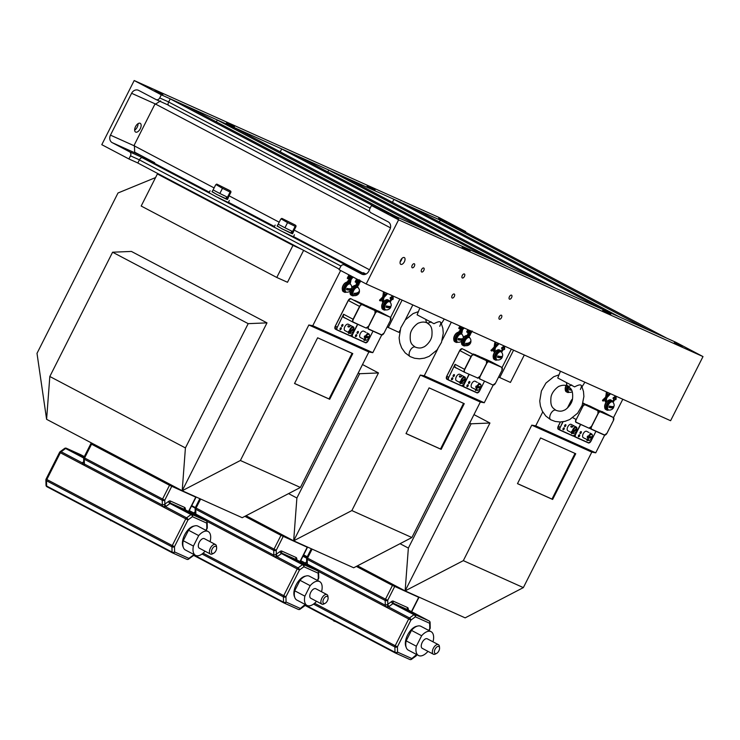 <?xml version="1.0" encoding="UTF-8"?>
<svg xmlns="http://www.w3.org/2000/svg" width="740" height="740" viewBox="0 0 740 740"><rect width="100%" height="100%" fill="white"/><g stroke="black" fill="none" stroke-linecap="round" stroke-linejoin="round"><path stroke-width="1.11" d="M439.329 221.963L440.235 220.178L649.026 330.225M440.235 220.178L457.385 227.883L666.204 337.884L649.054 330.179M619.87 317.127L411.079 207.08L393.93 199.375L602.721 309.422M619.898 317.081L602.749 309.385M392.44 202.316L393.93 199.375M216.367 121.86L217.292 120.028L426.083 230.075M217.292 120.028L234.441 127.724L443.26 237.734L426.111 230.029M507.649 266.714L298.849 156.667L281.7 148.962L490.5 259.009M507.668 266.668L490.518 258.963M280.238 151.857L281.7 148.962M327.839 171.93L328.764 170.098L537.554 280.146M328.764 170.098L345.913 177.804L554.732 287.814L537.582 280.108M396.178 216.635L187.377 106.588L170.228 98.883L379.028 208.93M396.196 216.589L379.046 208.883M339.336 269.175L137.825 163.022L139.407 159.896A3.145 1.647 -62.2 0 1 142.33 157.768L153.263 162.68A5.837 3.052 117.8 0 0 154.669 162.717L134.671 152.181L134.375 144.799L154.632 104.71L160.589 100.871M168.683 105.469L369.695 211.363L168.729 105.487A3.145 1.647 -62.2 0 1 168.683 105.469A3.145 1.647 -62.2 0 1 168.646 102.009L170.228 98.883M366.004 274.05L363.488 272.727A5.837 3.052 117.8 0 1 362.073 272.681L351.149 267.769L283.216 231.99M350.51 267.714A3.145 1.647 -62.2 0 1 351.149 267.769M371.48 205.544L398.601 219.826L703 356.578L670.597 420.718L366.198 283.966L339.077 269.684L340.659 266.557A3.145 2.683 114.2 0 1 344.322 264.939A3.145 2.683 114.2 0 1 344.452 265.003L361.74 274.105A5.837 4.976 -65.8 0 0 361.98 274.226A5.837 4.976 -65.8 0 0 368.779 271.219L389.915 229.363A5.837 4.976 -65.8 0 0 388.149 221.834L370.86 212.722A3.145 2.683 114.2 0 1 369.898 208.671L371.48 205.544L675.879 342.287L703 356.578M674.334 342.481L682.326 346.366L674.334 342.481M390.507 214.979L398.509 218.864L390.507 214.979M602.73 310.319L610.731 314.204L602.73 310.319M462.112 247.151L470.104 251.036L462.112 247.151M398.601 219.826L366.198 283.966M400.729 260.129A3.82 1.998 117.8 0 0 400.766 264.328A3.82 1.998 117.8 0 0 404.318 261.877A3.82 1.998 117.8 0 0 404.327 257.575A3.82 1.998 117.8 0 0 400.729 260.129M412.199 265.281A2.248 1.175 117.8 0 0 412.217 267.75A2.248 1.175 117.8 0 0 414.308 266.308A2.248 1.175 117.8 0 0 414.317 263.773A2.248 1.175 117.8 0 0 412.199 265.281M421.624 269.517A2.248 1.175 117.8 0 0 421.652 271.987A2.248 1.175 117.8 0 0 423.743 270.553A2.248 1.175 117.8 0 0 423.743 268.019A2.248 1.175 117.8 0 0 421.624 269.517M462.278 275.483A2.248 1.175 117.8 0 0 462.296 277.953A2.248 1.175 117.8 0 0 464.387 276.51A2.248 1.175 117.8 0 0 464.396 273.976A2.248 1.175 117.8 0 0 462.278 275.483M509.435 296.666A2.248 1.175 117.8 0 0 509.462 299.136A2.248 1.175 117.8 0 0 511.543 297.702A2.248 1.175 117.8 0 0 511.553 295.168A2.248 1.175 117.8 0 0 509.435 296.666M499.315 316.711A2.248 1.175 117.8 0 0 499.334 319.18A2.248 1.175 117.8 0 0 501.424 317.747A2.248 1.175 117.8 0 0 501.433 315.212A2.248 1.175 117.8 0 0 499.315 316.711M452.149 295.528A2.248 1.175 117.8 0 0 452.177 297.998A2.248 1.175 117.8 0 0 454.258 296.555A2.248 1.175 117.8 0 0 454.268 294.021A2.248 1.175 117.8 0 0 452.149 295.528M400.127 261.849A3.82 1.998 117.8 0 0 401.922 258.445M110.464 135.143L131.609 93.286A5.837 4.976 114.2 0 1 138.408 90.28A5.837 4.976 114.2 0 1 138.648 90.4L155.937 99.502A3.145 2.683 -65.8 0 0 156.066 99.567A3.145 2.683 -65.8 0 0 159.729 97.948L161.311 94.822L134.19 80.531L101.787 144.679L128.908 158.961L130.49 155.835A3.145 2.683 -65.8 0 0 129.528 151.783L112.24 142.672A5.837 4.976 114.2 0 1 110.464 135.143L134.662 146.011M135.67 132.099A4.939 2.581 -62.2 0 1 135.596 132.062A4.939 2.581 -62.2 0 1 135.614 126.485A4.939 2.581 -62.2 0 1 140.202 123.321A4.939 2.581 -62.2 0 1 140.221 128.825A4.939 2.581 -62.2 0 1 135.67 132.099M465.432 232.12L465.71 231.565L438.589 217.283L134.19 80.531M138.093 123.636A4.939 2.581 -62.2 0 1 134.662 130.138M137.853 162.985L128.908 158.961M465.71 231.565L161.311 94.822M162.856 94.627L154.854 90.742L162.856 94.627M446.683 222.13L438.681 218.245L446.683 222.13M234.46 126.79L226.459 122.905L234.46 126.79M375.078 189.958L367.077 186.073L375.078 189.958M557.766 378.001L574.601 386.872C580.854 383.561 582.778 384.421 580.373 389.462L580.391 389.434M571.668 384.902C568.385 387.187 566.655 386.41 566.47 382.562M567.802 386.114C565.314 384.948 562.585 384.957 559.625 386.123C558.534 385.956 551.763 391.349 550.995 397.297C550.005 407.527 553.317 408.008 555.832 410.256A5.393 2.812 117.8 0 0 555.74 410.21A5.393 2.812 117.8 0 0 550.782 413.688A5.393 2.812 117.8 0 0 550.708 419.746A5.393 2.812 117.8 0 0 550.81 419.793L555.204 421.449L560.115 421.994L565.055 421.328L569.754 419.543L577.626 413.188L582.13 405.474L583.897 396.501L583.481 391.479L581.631 385.799M419.821 308.062L417.11 314.833L433.973 323.695C440.226 320.383 442.15 321.252 439.745 326.294M431.041 321.724C427.757 324.018 426.027 323.241 425.842 319.393M427.184 322.945C424.686 321.78 421.957 321.78 418.997 322.945C417.906 322.779 411.135 328.181 410.367 334.119C409.377 344.35 412.689 344.831 415.205 347.088A5.393 2.812 117.8 0 0 415.112 347.032A5.393 2.812 117.8 0 0 410.154 350.519A5.393 2.812 117.8 0 0 410.089 356.569A5.393 2.812 117.8 0 0 410.182 356.625L414.576 358.271L419.497 358.817L424.427 358.151L429.126 356.365L436.998 350.011L441.512 342.296L443.269 333.324L442.853 328.301L441.003 322.631M295.103 224.969L281.996 218.439L295.103 224.969M280.802 219.04L278.194 224.202L284.946 227.781L287.555 222.62L281.663 219.188M284.946 227.781L292.559 231.5L295.168 226.347L287.555 222.62M296.019 226.486L295.168 226.347L296.019 226.486L293.419 231.648L292.559 231.5M230.02 190.689L216.913 184.158L230.02 190.689M215.719 184.76L213.111 189.912L219.863 193.492L222.472 188.33L216.57 184.898M219.863 193.492L227.476 197.219L230.075 192.058L222.472 188.33M230.936 192.197L230.075 192.058L230.936 192.197L228.327 197.358L227.476 197.219M278.221 224.146L277.093 226.042L282.412 228.984L291.088 233.257L291.653 231.047M291.199 230.843L286.306 228.447M283.744 227.143L279.406 224.84M293.262 231.62L292.707 231.528M293.502 231.814L292.494 233.822L291.828 233.59L292.513 231.444M291.107 233.211L291.828 233.59M213.138 189.856L212.01 191.753L217.329 194.703L226.005 198.977L226.57 196.766M226.116 196.553L221.223 194.158M218.661 192.853L214.313 190.559M228.179 197.33L227.624 197.238M228.419 197.524L227.411 199.532L226.745 199.301L227.421 197.154M226.015 198.921L226.745 199.301M292.578 233.655L282.051 228.863L277.176 225.876M294.418 234.793L293.41 236.8L281.034 230.871L274.151 227.069L275.169 225.071M227.485 199.375L216.968 194.583L212.084 191.595M229.335 200.503L228.318 202.51L215.951 196.581L209.069 192.788L210.086 190.781M531.783 425.149L591.806 452.112L523.356 587.606L463.332 560.643L531.783 425.149L535.714 425.861L542.744 411.94M517.482 483.646L552.641 499.445L575.729 453.74L540.57 437.95L517.482 483.646M517.51 483.609L551.966 499.084L575.026 453.426M551.966 499.084L552.641 499.445M604.654 435.175L595.737 452.825L591.806 452.112M595.737 452.825L535.714 425.861M463.332 560.643L405.132 590.89L489.935 423.021L473.979 414.613M498.621 377.039L510.434 382.432L524.299 354.996M523.356 587.606L465.155 617.863L405.132 590.89L408.36 548.072L471.13 423.798L489.935 423.021M622.803 399.239L613.525 417.61M608.326 400.396A4.496 2.35 117.8 0 0 604.95 404.604A4.496 2.35 117.8 0 0 604.719 407.231M566.618 384.652A4.496 2.35 117.8 0 0 565.508 386.881A4.496 2.35 117.8 0 0 565.277 389.518M616.161 396.474L615.403 396.085L614.995 396.881L615.763 397.278L616.161 396.474L615.671 397.241L614.995 396.881M615.514 397.288L616.189 397.639L615.107 397.158L614.69 397.954L615.791 398.444L616.198 397.648L615.523 397.288L614.422 396.797L614.015 397.593L614.681 397.944M613.673 398.703L614.33 399.489L613.423 401.792L614.755 399.683L615.819 399.665L616.226 398.869L614.08 397.907L613.155 401.154M615.56 398.518L613.404 397.546L612.988 398.342L613.663 398.703L612.988 398.342M615.551 398.509L616.226 398.869L615.551 398.509M605.376 399.184L605.061 401.506L606.06 402.199L606.846 397.75L610.028 394.337L606.939 396.918L607.42 393.393L606.449 392.663L605.625 397.149L602.517 400.248L603.23 401.099L602.563 400.747M602.665 400.044L603.341 400.396L602.573 400.747M610.028 394.337L608.89 393.93L607.096 395.715M605.801 402.246L605.061 401.506L605.792 402.246L606.217 398.342L603.248 401.108M499.722 377.622L513.579 350.177M469.715 423.049L471.13 423.798M405.132 590.89L357.503 565.804M614.69 397.954L614.015 397.593M605.625 397.149L606.301 397.51L603.341 400.396M606.143 393.153L606.818 393.504L606.301 397.51M606.449 392.663L607.133 393.023L606.818 393.504M408.36 548.072L400.035 543.697M427.961 651.348L427.924 651.422A13.477 7.039 -62.2 0 1 418.507 655.51A13.477 7.039 -62.2 0 1 416.352 646.224L421.643 635.743A13.477 7.039 -62.2 0 1 431.069 631.655A13.477 7.039 -62.2 0 1 433.224 640.942L432.826 641.728M436.646 653.365L435.444 654.012A5.393 2.812 -62.2 0 1 433.39 654.216L422.272 648.351A5.393 2.812 -62.2 0 1 422.253 642.348A5.393 2.812 -62.2 0 1 427.211 638.777A5.393 2.812 -62.2 0 1 427.295 638.814L438.413 644.67A5.393 2.812 -62.2 0 1 439.412 646.473L439.56 647.833A3.95 2.063 -62.2 0 1 436.646 653.365A3.95 2.063 -62.2 0 1 434.648 650.293A3.95 2.063 -62.2 0 1 438.774 646.482A3.95 2.063 -62.2 0 1 439.56 647.833M421.643 635.743L411.477 630.388A13.477 7.039 -62.2 0 1 420.894 626.299L431.069 631.655M416.352 646.224L406.177 640.868A13.477 7.039 -62.2 0 0 408.332 650.155L418.507 655.51M411.477 630.388L406.177 640.868M433.39 654.216A5.393 2.812 -62.2 0 1 433.372 648.203A5.393 2.812 -62.2 0 1 438.33 644.633A5.393 2.812 -62.2 0 1 438.413 644.67M406.121 647.149A12.58 6.567 -62.2 0 1 407.786 634.624A12.58 6.567 -62.2 0 1 417.175 626.179A12.58 6.567 -62.2 0 0 407.786 634.624A12.58 6.567 -62.2 0 0 406.121 647.149M306.85 562.058L307.267 564.13A1.794 1.119 -1.4 0 0 307.331 564.167L385.3 605.237A1.794 1.119 178.6 0 0 385.364 605.274L385.105 606.55L388.389 606.828A1.785 0.722 68.1 0 1 387.409 604.497L385.364 605.274L384.976 606.486L408.702 618.982L395.197 645.724L314.574 603.248M306.693 562.733L306.601 558.543A1.794 1.119 -1.4 0 0 307.211 559.366L307.331 564.167A1.794 0.934 -62.2 0 1 307.063 565.295M307.007 565.416L307.267 564.13L306.887 565.341L305.25 563.029A1.785 1.267 -144.8 0 0 306.665 562.668A1.785 1.267 -144.8 0 0 306.675 562.659A1.785 1.267 -144.8 0 0 306.693 562.631M385.105 606.55L384.976 606.486A1.794 0.934 -62.2 0 0 385.3 605.237L385.179 600.436L307.211 559.366A1.794 0.934 -62.2 0 1 307.535 558.117L306.786 557.692L311.309 548.747M574.49 433.178A3.598 1.878 -62.2 0 1 574.296 433.289A3.598 1.878 -62.2 0 1 572.927 433.418A3.598 1.878 -62.2 0 1 572.362 432.706L571.687 432.354A3.598 1.878 -62.2 0 1 571.567 431.374L572.242 431.725A3.598 1.878 -62.2 0 1 574.277 427.628A3.598 1.878 -62.2 0 1 576.275 427.063A3.598 1.878 -62.2 0 1 576.839 427.776L576.876 428.21A3.145 1.647 -62.2 0 0 574.656 428.136A3.145 1.647 -62.2 0 0 572.88 431.651L572.242 431.725M571.058 425.935L572.76 426.823C571.262 427.48 570.697 427.184 571.058 425.935L570.799 426.582M572.927 433.418L567.839 430.745A3.598 1.878 -62.2 0 1 567.284 428.201A3.598 1.878 -62.2 0 1 569.199 424.945A3.598 1.878 -62.2 0 1 571.188 424.381L576.275 427.063M573.028 426.305L572.76 426.823M576.996 429.191A3.145 1.647 -62.2 0 1 574.675 433.085A3.145 1.647 -62.2 0 1 573.001 432.632L576.996 429.191L576.515 428.516M572.88 431.651L576.876 428.21M571.687 432.354L572.436 431.707M573.001 432.632L572.362 432.706M591.417 436.785A3.598 1.878 -62.2 0 1 591.094 437.553L591.852 438.071A3.145 1.647 -62.2 0 1 590.104 440.023A3.145 1.647 -62.2 0 1 588.429 437.867L587.153 437.322A3.598 1.878 -62.2 0 1 587.625 436.082L588.3 436.443A3.598 1.878 -62.2 0 1 591.713 433.992A3.598 1.878 -62.2 0 1 592.379 435.194A3.598 1.878 -62.2 0 1 592.389 435.425M589.928 440.106A3.598 1.878 -62.2 0 1 589.725 440.226A3.598 1.878 -62.2 0 1 588.79 440.467A3.598 1.878 -62.2 0 1 588.356 440.356A3.598 1.878 -62.2 0 1 587.837 437.673M585.377 438.774L583.277 437.673A3.598 1.878 -62.2 0 1 583.287 433.621A3.598 1.878 -62.2 0 1 586.626 431.318L588.763 432.438M585.562 438.774L587.264 439.662M587.153 437.322L591.094 437.553M591.852 438.071L588.429 437.867M588.3 436.443L592.315 436.841A3.145 1.647 -62.2 0 0 592.426 435.62L592.379 435.194M588.901 436.628A3.145 1.647 -62.2 0 1 591.038 434.519A3.145 1.647 -62.2 0 1 592.426 435.62M612.822 402.088A5.393 2.812 117.8 0 0 611.86 400.534L610.778 399.961A5.393 2.812 117.8 0 0 605.773 403.42A5.393 2.812 117.8 0 0 605.745 409.507L606.837 410.071A5.393 2.812 117.8 0 0 608.659 409.988M611.86 400.534A5.393 2.812 117.8 0 0 606.856 403.994A5.393 2.812 117.8 0 0 606.837 410.071M611.342 401.635L611.296 401.607A4.181 2.183 117.8 0 0 607.42 404.29A4.181 2.183 117.8 0 0 607.401 408.998L607.448 409.026M613.682 407.435A4.708 4.708 0 0 1 608.863 410.034A4.496 2.35 -62.2 0 1 608.419 409.895A4.496 2.35 -62.2 0 1 608.104 405.539A4.496 2.35 -62.2 0 1 611.767 401.811A4.496 2.35 -62.2 0 1 612.609 401.94A4.496 2.35 -62.2 0 1 612.97 402.227A4.708 4.708 0 0 1 614.117 405.992A4.653 1.369 16.9 0 1 613.164 406.556A4.653 1.369 -163.1 0 1 609.371 406.047A3.894 2.035 -62.2 0 0 608.974 407.361L613.525 406.778A4.653 1.369 -163.1 0 1 613.682 407.435A4.653 1.369 -163.1 0 1 608.974 407.361M608.252 409.784A4.496 2.35 -62.2 0 1 608.067 409.71A4.496 2.35 -62.2 0 1 607.753 405.354A4.496 2.35 -62.2 0 1 611.407 401.626A4.496 2.35 -62.2 0 1 612.258 401.755A4.496 2.35 -62.2 0 1 612.424 401.866M566.748 384.976A5.393 2.812 117.8 0 0 566.304 391.784L567.386 392.357A5.393 2.812 117.8 0 0 569.217 392.274M567.571 385.984A5.393 2.812 117.8 0 0 567.386 392.357M568.154 386.243A4.181 2.183 117.8 0 0 567.959 391.284L568.005 391.312M572.214 391.802A4.708 4.708 0 0 1 569.412 392.311A4.496 2.35 -62.2 0 1 568.977 392.172A4.496 2.35 -62.2 0 1 569.069 386.964M571.585 390.211A4.653 1.591 -165.1 0 1 569.495 389.851A3.894 2.035 -62.2 0 1 569.837 388.546A4.653 1.591 -165.1 0 0 570.716 388.74M569.495 389.851L571.197 389.481M568.81 392.071A4.496 2.35 -62.2 0 1 568.625 391.987A4.496 2.35 -62.2 0 1 568.755 386.715M420.311 375.069L480.334 402.033L411.884 537.536L351.861 510.572L420.311 375.069L424.242 375.781L437.71 349.123M406.01 433.575L441.17 449.365L464.257 403.661L429.098 387.871L406.01 433.575M406.038 433.529L440.494 449.014L463.555 403.346M440.494 449.014L441.17 449.365M493.182 385.096L484.265 402.745L480.334 402.033M484.265 402.745L424.242 375.781M351.861 510.572L293.669 540.82L378.464 372.942L362.507 364.543M442.206 340.224L451.308 322.205M387.15 326.96L398.962 332.362L399.97 330.364M405.178 320.068L412.828 304.917M411.884 537.536L353.692 567.784L293.669 540.82L296.888 498.002L359.659 373.719L378.464 372.942M511.331 349.169L502.053 367.539M496.855 350.325A4.496 2.35 117.8 0 0 493.478 354.525A4.496 2.35 117.8 0 0 493.256 357.161M461.519 341.214A4.496 2.35 117.8 0 0 461.529 342.907M465.127 336.071A4.496 2.35 117.8 0 0 463.249 337.542M457.413 332.602A4.496 2.35 117.8 0 0 454.036 336.802A4.496 2.35 117.8 0 0 453.805 339.438M504.023 346.052L504.699 346.403L504.199 347.162L504.699 346.403L503.931 346.006L503.524 346.81L504.19 347.162M504.06 347.217L502.96 346.718L502.543 347.522L504.319 348.364L504.726 347.569L503.635 347.079L503.219 347.874L502.543 347.522M504.051 347.217L504.726 347.569L504.051 347.217M467.81 329.615L466.663 331.881L467.356 332.445L468.217 332.787L469.632 330.429M468.503 329.929L467.338 332.232L466.663 331.881L467.375 332.454M459.882 326.053L458.735 328.329L459.429 328.893L460.289 329.235L461.704 326.877M460.585 326.368L459.411 328.68L458.735 328.329L459.447 328.902M502.238 348.651L501.683 351.084M504.079 348.438L501.933 347.467L501.516 348.272L502.858 349.419L501.951 351.713L503.283 349.604L504.347 349.595L504.754 348.79L502.608 347.828L502.201 348.632L501.516 348.272M468.836 331.779L467.754 333.99L468.429 334.341L468.272 335.562L469.243 335.969L470.501 334.693L469.521 334.045L468.411 334.832M467.754 333.99L467.597 335.211L468.54 335.886M468.651 335.942L467.967 335.581M461.519 327.182L461.298 329.096L459.124 331.233L459.836 332.094M461.057 331.113L461.002 332.556L461.917 332.889L462.528 329.698L464.257 328.014M459.207 331.122L460.003 332.103L461.899 330.271L461.575 332.63L461.002 332.556M495.948 343.323L494.746 342.851L494.154 347.069L490.981 350.483L492.118 350.899L494.746 348.272L494.265 351.787L494.801 351.879L495.375 347.671L498.557 344.267L495.467 346.838L495.874 342.925L494.829 347.43L491.776 351.028L490.981 350.483L491.767 351.028M498.557 344.267L497.419 343.85L495.634 345.645M493.904 349.114L493.589 351.426L494.32 352.166M493.589 351.426L494.329 352.175L493.589 351.426M388.25 327.543L402.107 300.098M358.243 372.979L359.659 373.719M293.669 540.82L246.032 515.725M504.199 347.162L503.524 346.801M470.196 334.406L469.095 335.192L469.253 333.583L470.908 333.389L472.194 331.011M469.031 335.164L468.827 334.684M470.279 330.567L468.429 334.341M461.298 329.096L461.973 329.457L459.892 331.483M462.25 327.117L461.973 329.457M463.712 327.774L462.602 328.875L462.796 327.367M491.194 349.964L491.869 350.325M494.154 347.069L494.829 347.43M494.671 343.073L495.347 343.434M494.986 342.592L495.661 342.944M296.888 498.002L288.563 493.617M468.744 330.031L467.661 332.177L468.18 332.408L469.391 330.327M460.817 326.479L459.734 328.625L460.243 328.856L461.464 326.766M470.409 332.778L471.408 332.075L471.399 331.011L469.798 332.51L470.409 332.778L469.817 332.464M467.68 332.149L468.18 332.408M459.753 328.597L460.243 328.856M469.733 332.417L470.927 331.048L471.611 331.409M457.773 368.705L455.174 367.539A2.877 1.499 117.8 0 1 454.647 365.68L455.054 364.33L464.544 369.325L471.019 356.495A2.692 1.406 -62.2 0 1 473.526 354.673L462.269 348.743A2.692 1.406 117.8 0 0 459.771 350.566L446.812 376.225L448.57 377.15A2.692 1.406 117.8 0 0 448.597 380.12A2.692 1.406 117.8 0 0 448.644 380.138L448.856 380.046A2.516 1.313 117.8 0 1 448.792 377.261L455.054 364.33L448.792 377.261M316.489 601.278L316.452 601.352A13.477 7.039 -62.2 0 1 307.035 605.431A13.477 7.039 -62.2 0 1 304.88 596.153L310.171 585.664A13.477 7.039 -62.2 0 1 319.597 581.585A13.477 7.039 -62.2 0 1 321.752 590.862L321.354 591.649M325.184 603.294L323.972 603.942A5.393 2.812 -62.2 0 1 321.918 604.136L310.8 598.281A5.393 2.812 -62.2 0 1 310.782 592.268A5.393 2.812 -62.2 0 1 315.739 588.698A5.393 2.812 -62.2 0 1 315.823 588.735L326.941 594.59A5.393 2.812 -62.2 0 1 327.95 596.394L328.098 597.763A3.95 2.063 -62.2 0 1 325.184 603.294A3.95 2.063 -62.2 0 1 323.177 600.214A3.95 2.063 -62.2 0 1 327.302 596.412A3.95 2.063 -62.2 0 1 328.098 597.763M310.171 585.664L300.005 580.308A13.477 7.039 -62.2 0 1 309.431 576.22L319.597 581.585M304.88 596.153L294.705 590.788A13.477 7.039 -62.2 0 0 296.86 600.075L307.035 605.431M300.005 580.308L294.705 590.788M321.918 604.136A5.393 2.812 -62.2 0 1 321.9 598.133A5.393 2.812 -62.2 0 1 326.867 594.553A5.393 2.812 -62.2 0 1 326.941 594.59M294.65 597.069A12.58 6.567 -62.2 0 1 296.315 584.554A12.58 6.567 -62.2 0 1 305.703 576.099A12.58 6.567 -62.2 0 0 296.315 584.554A12.58 6.567 -62.2 0 0 294.65 597.069M195.379 511.978L195.795 514.06A1.794 1.119 -1.4 0 0 195.86 514.087L273.828 555.166A1.794 1.119 178.6 0 0 273.893 555.194L273.634 556.471L276.917 556.748A1.785 0.722 68.1 0 1 275.937 554.417L273.893 555.194L273.504 556.406L297.23 568.912L283.725 595.645L203.102 553.168M195.231 512.654L195.129 508.473A1.794 1.119 -1.4 0 0 195.749 509.287L195.86 514.087A1.794 0.934 -62.2 0 1 195.591 515.216M195.536 515.336L195.795 514.06L195.416 515.271L193.778 512.949A1.785 1.267 -144.8 0 0 195.194 512.598A1.785 1.267 -144.8 0 0 195.203 512.589A1.785 1.267 -144.8 0 0 195.221 512.552L195.194 512.598M273.634 556.471L273.504 556.406A1.794 0.934 -62.2 0 0 273.828 555.166L273.707 550.366L195.749 509.287A1.794 0.934 -62.2 0 1 196.063 508.038L195.323 507.612L199.837 498.668M463.018 383.098A3.598 1.878 -62.2 0 1 462.824 383.209A3.598 1.878 -62.2 0 1 461.455 383.348A3.598 1.878 -62.2 0 1 460.891 382.636L460.215 382.275A3.598 1.878 -62.2 0 1 460.095 381.294L460.77 381.655A3.598 1.878 -62.2 0 1 462.815 377.548A3.598 1.878 -62.2 0 1 464.803 376.984A3.598 1.878 -62.2 0 1 465.368 377.696L465.404 378.131A3.145 1.647 -62.2 0 0 463.194 378.057A3.145 1.647 -62.2 0 0 461.409 381.572L460.77 381.655M459.586 375.855L461.288 376.743C459.799 377.4 459.235 377.104 459.586 375.855L459.327 376.503M461.455 383.348L456.367 380.665A3.598 1.878 -62.2 0 1 455.812 378.121A3.598 1.878 -62.2 0 1 457.727 374.875A3.598 1.878 -62.2 0 1 459.716 374.301L464.803 376.984M461.557 376.235L461.288 376.743M465.525 379.111A3.145 1.647 -62.2 0 1 463.203 383.015A3.145 1.647 -62.2 0 1 461.529 382.552L465.525 379.111L465.044 378.445M461.409 381.572L465.404 378.131M460.215 382.275L460.964 381.627M461.529 382.552L460.891 382.636M479.946 386.706A3.598 1.878 -62.2 0 1 479.622 387.473L480.38 387.991A3.145 1.647 -62.2 0 1 478.632 389.943A3.145 1.647 -62.2 0 1 476.958 387.788L475.681 387.242A3.598 1.878 -62.2 0 1 476.153 386.003L476.828 386.363A3.598 1.878 -62.2 0 1 480.241 383.921A3.598 1.878 -62.2 0 1 480.908 385.124A3.598 1.878 -62.2 0 1 480.926 385.346M478.456 390.036A3.598 1.878 -62.2 0 1 478.253 390.147A3.598 1.878 -62.2 0 1 477.319 390.396A3.598 1.878 -62.2 0 1 476.893 390.276A3.598 1.878 -62.2 0 1 476.366 387.594M473.915 388.704L471.806 387.603A3.598 1.878 -62.2 0 1 471.815 383.542A3.598 1.878 -62.2 0 1 475.154 381.239L477.291 382.367M474.099 388.694L475.792 389.592M475.681 387.242L479.622 387.473M480.38 387.991L476.958 387.788M476.828 386.363L480.852 386.761A3.145 1.647 -62.2 0 0 480.954 385.549L480.908 385.124M477.43 386.558A3.145 1.647 -62.2 0 1 479.566 384.449A3.145 1.647 -62.2 0 1 480.954 385.549M501.35 352.009A5.393 2.812 117.8 0 0 500.388 350.455L499.306 349.881A5.393 2.812 117.8 0 0 494.302 353.341A5.393 2.812 117.8 0 0 494.274 359.427L495.365 360.001A5.393 2.812 117.8 0 0 497.188 359.918M500.388 350.455A5.393 2.812 117.8 0 0 495.384 353.914A5.393 2.812 117.8 0 0 495.365 360.001M499.87 351.555L499.824 351.528A4.181 2.183 117.8 0 0 495.948 354.21A4.181 2.183 117.8 0 0 495.93 358.928L495.976 358.956M502.21 357.355A4.708 4.708 0 0 1 497.391 359.954A4.496 2.35 -62.2 0 1 496.947 359.816A4.496 2.35 -62.2 0 1 496.632 355.459A4.496 2.35 -62.2 0 1 500.296 351.731A4.496 2.35 -62.2 0 1 501.137 351.87A4.496 2.35 -62.2 0 1 501.498 352.147A4.708 4.708 0 0 1 502.654 355.921A4.653 1.369 16.9 0 1 501.692 356.476A4.653 1.369 -163.1 0 1 497.9 355.968A3.894 2.035 -62.2 0 0 497.502 357.281L502.053 356.699A4.653 1.369 -163.1 0 1 502.21 357.355A4.653 1.369 -163.1 0 1 497.502 357.281M496.78 359.714A4.496 2.35 -62.2 0 1 496.596 359.631A4.496 2.35 -62.2 0 1 496.281 355.274A4.496 2.35 -62.2 0 1 499.935 351.546A4.496 2.35 -62.2 0 1 500.786 351.685A4.496 2.35 -62.2 0 1 500.952 351.787M469.623 337.755A5.393 2.812 117.8 0 0 469.586 337.551A5.393 2.812 117.8 0 0 468.661 336.2L467.578 335.636A5.393 2.812 117.8 0 0 463.231 338.014M461.825 340.946A5.393 2.812 117.8 0 0 462.556 345.173L463.638 345.746A5.393 2.812 117.8 0 0 465.46 345.663M468.661 336.2A5.393 2.812 117.8 0 0 463.656 339.66A5.393 2.812 117.8 0 0 463.638 345.746M468.152 337.301L468.096 337.274A4.181 2.183 117.8 0 0 464.221 339.956A4.181 2.183 117.8 0 0 464.202 344.674L464.248 344.701M470.825 340.927A4.653 2.886 178.7 0 1 470.899 341.843A4.708 4.708 0 0 1 465.664 345.7A4.496 2.35 -62.2 0 1 465.229 345.571A4.496 2.35 -62.2 0 1 464.581 342.167A4.496 2.35 -62.2 0 1 467.245 338.069A4.496 2.35 -62.2 0 1 469.41 337.616A4.496 2.35 -62.2 0 1 469.771 337.903A4.708 4.708 0 0 1 470.853 340.012A4.653 2.886 -1.3 0 0 470.751 339.688M470.899 341.843A4.653 2.886 178.7 0 1 465.747 344.479A3.894 2.035 -62.2 0 1 465.728 343.351A4.653 2.886 178.7 0 0 469.752 342.315A4.653 2.886 -1.3 0 0 470.853 340.012M465.747 344.479L467.44 343.249M465.053 345.46A4.496 2.35 -62.2 0 1 464.868 345.377A4.496 2.35 -62.2 0 1 464.23 341.982A4.496 2.35 -62.2 0 1 466.885 337.884A4.496 2.35 -62.2 0 1 469.058 337.431A4.496 2.35 -62.2 0 1 469.225 337.532M461.908 334.295A5.393 2.812 117.8 0 0 460.946 332.741L459.864 332.168A5.393 2.812 117.8 0 0 454.86 335.627A5.393 2.812 117.8 0 0 454.832 341.704L455.923 342.278A5.393 2.812 117.8 0 0 457.746 342.195M460.946 332.741A5.393 2.812 117.8 0 0 455.942 336.191A5.393 2.812 117.8 0 0 455.923 342.278M460.428 333.842L460.382 333.814A4.181 2.183 117.8 0 0 456.506 336.487A4.181 2.183 117.8 0 0 456.488 341.205L456.534 341.233M462.833 339.503A4.708 4.708 0 0 1 457.94 342.232A4.496 2.35 -62.2 0 1 457.505 342.102A4.496 2.35 -62.2 0 1 457.144 337.865A4.496 2.35 -62.2 0 1 460.687 334.045A4.496 2.35 -62.2 0 1 461.695 334.147A4.496 2.35 -62.2 0 1 462.056 334.434A4.708 4.708 0 0 1 463.231 338.023A4.653 1.591 14.9 0 1 462.223 338.763A4.653 1.591 -165.1 0 1 458.375 338.467A3.894 2.035 -62.2 0 0 458.023 339.771L462.694 338.763A4.653 1.591 -165.1 0 1 462.833 339.503A4.653 1.591 -165.1 0 1 458.023 339.771M457.339 341.991A4.496 2.35 -62.2 0 1 457.154 341.908A4.496 2.35 -62.2 0 1 456.784 337.68A4.496 2.35 -62.2 0 1 460.336 333.86A4.496 2.35 -62.2 0 1 461.344 333.962A4.496 2.35 -62.2 0 1 461.51 334.073M308.839 324.999L368.862 351.963L300.412 487.457L240.389 460.493L308.839 324.999L312.77 325.702L340.65 270.507M294.539 383.496L329.698 399.286L352.786 353.591L317.627 337.792L294.539 383.496M294.566 383.45L329.022 398.934L352.083 353.276M329.022 398.934L329.698 399.286M381.711 335.017L372.793 352.666L368.862 351.963M372.793 352.666L312.77 325.702M240.389 460.493L182.197 490.74L266.992 322.871L131.396 251.434L112.591 252.211L248.187 323.648L266.992 322.871M276.779 277.463L292.975 245.393L157.38 173.965L141.183 206.035L276.779 277.463L287.499 282.282L303.622 250.361M300.412 487.457L242.221 517.704L182.197 490.74L185.416 447.922L49.821 376.493L46.602 419.312L37 353.35L118.002 192.992L155.557 177.572M399.859 299.089L390.581 317.46M385.383 300.246A4.496 2.35 117.8 0 0 382.007 304.445A4.496 2.35 117.8 0 0 381.785 307.082M350.048 291.135A4.496 2.35 117.8 0 0 350.057 292.827M353.655 285.992A4.496 2.35 117.8 0 0 351.778 287.462M345.941 282.523A4.496 2.35 117.8 0 0 342.565 286.732A4.496 2.35 117.8 0 0 342.343 289.368M392.542 295.972L393.227 296.324L392.459 295.926L392.052 296.731L392.82 297.129L393.144 296.287L392.727 297.082L392.052 296.731M392.579 297.138L391.488 296.647L391.072 297.443L392.848 298.294L393.255 297.499L392.163 296.999L391.756 297.804L391.072 297.443M356.634 278.943L355.191 281.801L355.885 282.365L356.837 282.615L358.438 279.877M356.569 278.915L357.309 279.304L355.866 282.162L355.228 282.014M348.929 274.808L348.642 275.363L349.299 275.706M350.113 275.4L349.622 275.4M348.707 275.391L347.264 278.249L347.957 278.814M349.604 275.16L347.939 278.61L347.264 278.249L347.966 278.823L348.91 279.063L350.954 275.817M390.776 298.572L390.211 301.004M393.282 298.71L390.461 297.397L390.045 298.192L391.386 298.849L390.48 301.633L391.812 299.534L392.875 299.515L393.292 298.72L391.136 297.748L390.729 298.553L390.045 298.192M357.374 281.709L356.282 283.91L356.957 284.271L356.8 285.492L357.772 285.89L359.029 284.613L358.049 283.966L356.939 284.761M356.282 283.91L356.125 285.131L357.069 285.807M357.18 285.862L356.495 285.501M350.057 277.102L349.826 279.026L347.652 281.163L348.364 282.014M352.305 276.649L351.278 277.62M349.585 281.034L349.53 282.486L350.446 282.81L351.056 279.618L353.165 276.982M347.735 281.043L348.531 282.023L350.427 280.201L350.103 282.55L349.419 282.19L350.205 282.837M347.587 281.478L348.383 282.023L347.587 281.478M382.432 299.034L382.118 301.346L383.117 302.04L383.903 297.6L387.085 294.187L383.995 296.768L384.476 293.243L383.514 292.513L382.682 296.999L379.574 300.089L380.286 300.94M379.722 299.885L380.406 300.246L379.629 300.597L380.647 300.819L383.274 298.192L382.867 302.105L382.182 301.744L382.858 302.096M387.085 294.187L385.947 293.771L384.162 295.565M292.975 245.393L301.226 249.103M165.631 177.665L157.38 173.965M49.821 376.493L112.591 252.211M185.416 447.922L248.187 323.648M182.197 490.74L46.602 419.312M358.724 284.327L357.624 285.113L357.781 283.512L359.437 283.309L360.722 280.932M357.568 285.085L357.355 284.604M359.057 279.785L356.957 284.271M359.89 280.238L359.178 280.673L359.446 279.961M349.826 279.026L350.501 279.378L348.42 281.404M350.418 276.473L350.501 279.378M350.889 276.048L350.825 276.686M352.194 276.714L352.878 277.075L351.13 278.804L351.13 276.177M351.417 276.547L350.936 275.946M382.682 296.999L383.366 297.351L380.406 300.246M383.2 292.994L383.884 293.354L383.366 297.351M383.514 292.513L384.19 292.874L383.884 293.354M357.55 279.415L356.19 282.097L356.708 282.329L358.206 279.757M349.622 275.854L348.262 278.545L348.781 278.776L350.307 276.159L349.622 275.854M358.937 282.699L359.936 282.005L359.936 280.932L358.327 282.43L358.937 282.699L358.345 282.384M358.262 282.338L359.936 280.932M356.208 282.07L356.708 282.329M348.281 278.518L348.781 278.776M346.302 318.635L343.712 317.46A2.877 1.499 117.8 0 1 343.175 315.601L343.582 314.25L353.072 319.245L359.557 306.425A2.692 1.406 -62.2 0 1 362.054 304.593L350.797 298.664A2.692 1.406 117.8 0 0 348.3 300.496L335.34 326.146L337.098 327.08A2.692 1.406 117.8 0 0 337.135 330.04A2.692 1.406 117.8 0 0 337.172 330.059L337.385 329.975A2.516 1.313 117.8 0 1 337.32 327.191L343.582 314.25L337.32 327.191M205.017 551.198L204.98 551.272A13.477 7.039 -62.2 0 1 195.564 555.361A13.477 7.039 -62.2 0 1 193.408 546.074L198.699 535.584A13.477 7.039 -62.2 0 1 208.125 531.505A13.477 7.039 -62.2 0 1 210.28 540.792L209.883 541.569M213.712 553.215L212.5 553.862A5.393 2.812 -62.2 0 1 210.447 554.057L199.328 548.201A5.393 2.812 -62.2 0 1 199.31 542.198A5.393 2.812 -62.2 0 1 204.277 538.618A5.393 2.812 -62.2 0 1 204.36 538.665L215.479 544.52A5.393 2.812 -62.2 0 1 216.478 546.324L216.626 547.683A3.95 2.063 -62.2 0 1 213.712 553.215A3.95 2.063 -62.2 0 1 211.705 550.144A3.95 2.063 -62.2 0 1 215.83 546.333A3.95 2.063 -62.2 0 1 216.626 547.683M198.699 535.584L188.534 530.229A13.477 7.039 -62.2 0 1 197.959 526.149L208.125 531.505M193.408 546.074L183.233 540.718A13.477 7.039 -62.2 0 0 185.388 549.996L195.564 555.361M188.534 530.229L183.233 540.718M210.447 554.057A5.393 2.812 -62.2 0 1 210.428 548.053A5.393 2.812 -62.2 0 1 215.396 544.474A5.393 2.812 -62.2 0 1 215.479 544.52M183.187 546.999A12.58 6.567 -62.2 0 1 184.843 534.474A12.58 6.567 -62.2 0 1 194.232 526.029A12.58 6.567 -62.2 0 0 184.843 534.474A12.58 6.567 -62.2 0 0 183.187 546.999M83.907 461.908L84.323 463.98A1.794 1.119 -1.4 0 0 84.388 464.017L162.356 505.087A1.794 1.119 178.6 0 0 162.421 505.115L162.162 506.391L165.446 506.678A1.785 0.722 68.1 0 1 164.465 504.347L162.421 505.115L162.032 506.336L185.768 518.832L172.263 545.565L46.833 479.492L60.338 452.76A1.794 0.934 -62.2 0 1 61.161 451.742L65.601 448.496A1.794 0.934 -62.2 0 1 66.443 448.292L80.743 454.721A1.794 0.934 -62.2 0 1 80.771 454.73A1.794 0.934 -62.2 0 1 80.799 454.749M83.759 462.574L83.657 458.393A1.794 1.119 -1.4 0 0 84.277 459.216L84.388 464.017A1.794 0.934 -62.2 0 1 84.064 465.257L162.162 506.391M83.944 465.192L84.323 463.98L83.944 465.192L82.307 462.879A1.785 1.267 -144.8 0 0 83.722 462.519A1.785 1.267 -144.8 0 0 83.731 462.509A1.785 1.267 -144.8 0 0 83.75 462.482M351.546 333.019A3.598 1.878 -62.2 0 1 351.352 333.139A3.598 1.878 -62.2 0 1 349.983 333.268A3.598 1.878 -62.2 0 1 349.419 332.556L348.743 332.195A3.598 1.878 -62.2 0 1 348.623 331.215L349.308 331.575A3.598 1.878 -62.2 0 1 351.343 327.478A3.598 1.878 -62.2 0 1 353.332 326.904A3.598 1.878 -62.2 0 1 353.896 327.617L353.933 328.051A3.145 1.647 -62.2 0 0 351.722 327.977A3.145 1.647 -62.2 0 0 349.937 331.502L349.308 331.575M348.124 325.776L349.817 326.673C348.327 327.33 347.763 327.034 348.124 325.776L347.865 326.423M349.983 333.268L344.896 330.586A3.598 1.878 -62.2 0 1 344.341 328.042A3.598 1.878 -62.2 0 1 346.255 324.795A3.598 1.878 -62.2 0 1 348.253 324.231L353.332 326.904M350.094 326.155L349.817 326.673M354.053 329.032A3.145 1.647 -62.2 0 1 351.731 332.935A3.145 1.647 -62.2 0 1 350.057 332.473L354.053 329.032L353.572 328.366M349.937 331.502L353.933 328.051M348.743 332.195L349.493 331.548M350.057 332.473L349.419 332.556M368.474 336.626A3.598 1.878 -62.2 0 1 368.15 337.403L368.909 337.921A3.145 1.647 -62.2 0 1 367.16 339.864A3.145 1.647 -62.2 0 1 365.486 337.718L364.219 337.163A3.598 1.878 -62.2 0 1 364.681 335.932L365.357 336.284A3.598 1.878 -62.2 0 1 368.77 333.842A3.598 1.878 -62.2 0 1 369.436 335.044A3.598 1.878 -62.2 0 1 369.454 335.266M366.985 339.956A3.598 1.878 -62.2 0 1 366.79 340.067A3.598 1.878 -62.2 0 1 365.847 340.317A3.598 1.878 -62.2 0 1 365.421 340.197A3.598 1.878 -62.2 0 1 364.894 337.523M362.443 338.624L360.334 337.523A3.598 1.878 -62.2 0 1 360.343 333.472A3.598 1.878 -62.2 0 1 363.682 331.159L365.819 332.288M362.628 338.624L364.321 339.512M364.219 337.163L368.15 337.403M368.909 337.921L365.486 337.718M365.357 336.284L369.38 336.682A3.145 1.647 -62.2 0 0 369.482 335.47L369.436 335.044M365.958 336.478A3.145 1.647 -62.2 0 1 368.095 334.369A3.145 1.647 -62.2 0 1 369.482 335.47M389.878 301.939A5.393 2.812 117.8 0 0 388.916 300.385L387.834 299.811A5.393 2.812 117.8 0 0 382.83 303.271A5.393 2.812 117.8 0 0 382.811 309.348L383.894 309.921A5.393 2.812 117.8 0 0 385.716 309.838M388.916 300.385A5.393 2.812 117.8 0 0 383.912 303.835A5.393 2.812 117.8 0 0 383.894 309.921M388.407 301.485L388.352 301.457A4.181 2.183 117.8 0 0 384.476 304.131A4.181 2.183 117.8 0 0 384.458 308.848L384.504 308.876M390.739 307.285A4.708 4.708 0 0 1 385.919 309.875A4.496 2.35 -62.2 0 1 385.485 309.746A4.496 2.35 -62.2 0 1 385.161 305.389A4.496 2.35 -62.2 0 1 388.824 301.661A4.496 2.35 -62.2 0 1 389.666 301.791A4.496 2.35 -62.2 0 1 390.026 302.077A4.708 4.708 0 0 1 391.183 305.842A4.653 1.369 16.9 0 1 390.221 306.397A4.653 1.369 -163.1 0 1 386.428 305.897A3.894 2.035 -62.2 0 0 386.03 307.211L390.581 306.619A4.653 1.369 -163.1 0 1 390.739 307.285A4.653 1.369 -163.1 0 1 386.03 307.211M385.309 309.635A4.496 2.35 -62.2 0 1 385.124 309.551A4.496 2.35 -62.2 0 1 384.809 305.195A4.496 2.35 -62.2 0 1 388.472 301.467A4.496 2.35 -62.2 0 1 389.314 301.606A4.496 2.35 -62.2 0 1 389.481 301.716M358.16 287.684A5.393 2.812 117.8 0 0 358.114 287.471A5.393 2.812 117.8 0 0 357.189 286.13L356.107 285.557A5.393 2.812 117.8 0 0 351.759 287.943A4.708 4.708 0 0 0 350.584 284.354A4.496 2.35 -62.2 0 0 350.224 284.077L349.872 283.882A4.496 2.35 -62.2 0 1 350.039 283.993M350.353 290.866A5.393 2.812 117.8 0 0 351.084 295.094L352.166 295.667A5.393 2.812 117.8 0 0 353.988 295.584M357.189 286.13A5.393 2.812 117.8 0 0 352.185 289.59A5.393 2.812 117.8 0 0 352.166 295.667M356.68 287.231L356.625 287.203A4.181 2.183 117.8 0 0 352.749 289.886A4.181 2.183 117.8 0 0 352.73 294.594L352.786 294.622M359.353 290.857A4.653 2.886 178.7 0 1 359.427 291.773A4.708 4.708 0 0 1 354.192 295.63A4.496 2.35 -62.2 0 1 353.757 295.491A4.496 2.35 -62.2 0 1 353.11 292.087A4.496 2.35 -62.2 0 1 355.774 287.999A4.496 2.35 -62.2 0 1 357.938 287.536A4.496 2.35 -62.2 0 1 358.299 287.823A4.708 4.708 0 0 1 359.381 289.932A4.653 2.886 -1.3 0 0 359.279 289.608M359.427 291.773A4.653 2.886 178.7 0 1 354.284 294.4A3.894 2.035 -62.2 0 1 354.257 293.271A4.653 2.886 178.7 0 0 358.289 292.245A4.653 2.886 -1.3 0 0 359.381 289.932M354.284 294.4L355.968 293.17M353.581 295.38A4.496 2.35 -62.2 0 1 353.396 295.306A4.496 2.35 -62.2 0 1 352.758 291.902A4.496 2.35 -62.2 0 1 355.413 287.805A4.496 2.35 -62.2 0 1 357.587 287.351A4.496 2.35 -62.2 0 1 357.753 287.462M350.436 284.216A5.393 2.812 117.8 0 0 349.474 282.661L348.392 282.088A5.393 2.812 117.8 0 0 343.388 285.548A5.393 2.812 117.8 0 0 343.36 291.634L344.452 292.198A5.393 2.812 117.8 0 0 346.274 292.115M349.474 282.661A5.393 2.812 117.8 0 0 344.47 286.121A5.393 2.812 117.8 0 0 344.452 292.198M348.956 283.762L348.91 283.735A4.181 2.183 117.8 0 0 345.034 286.417A4.181 2.183 117.8 0 0 345.016 291.125L345.062 291.153M351.296 288.507A3.894 2.035 -62.2 0 1 351.223 288.693A4.653 1.591 -165.1 0 1 351.361 289.423A4.708 4.708 0 0 1 346.477 292.161A4.496 2.35 -62.2 0 1 346.033 292.022A4.496 2.35 -62.2 0 1 345.673 287.795A4.496 2.35 -62.2 0 1 349.215 283.966A4.496 2.35 -62.2 0 1 350.224 284.077M351.361 289.423A4.653 1.591 -165.1 0 1 346.551 289.692A3.894 2.035 -62.2 0 1 346.903 288.387A4.653 1.591 -165.1 0 0 350.751 288.683A4.653 1.591 14.9 0 0 351.759 287.943M346.551 289.692L351.223 288.693M345.867 291.911A4.496 2.35 -62.2 0 1 345.682 291.838A4.496 2.35 -62.2 0 1 345.312 287.601A4.496 2.35 -62.2 0 1 348.864 283.781A4.496 2.35 -62.2 0 1 349.872 283.882M390.47 227.837L155.816 104.22M370.157 208.162L168.646 102.009M369.5 269.776L294.196 230.103M279.202 222.213L229.104 195.822M214.119 187.923L134.68 146.076M362.073 272.681L293.521 236.569M274.438 226.514L228.438 202.279M209.355 192.224L153.263 162.68M275.336 227.837L218.133 197.7M210.253 193.547L142.33 157.768M340.955 266.067L139.407 159.896M361.74 274.105L362.221 274.327M344.452 265.003L365.273 274.355L344.322 264.939M155.89 104.192L131.609 93.286M141.941 156.011L112.24 142.672M139.435 159.858L130.49 155.835M168.674 101.963L159.729 97.948M168.285 105.052L156.196 99.623M154.105 162.819L129.528 151.783M615.403 396.085L616.078 396.437M614.422 396.797L615.107 397.158M612.739 400.941L613.414 401.293M613.654 399.138L614.33 399.489M613.404 397.546L614.08 397.907M602.517 400.248L603.192 400.599M606.208 392.921L606.893 393.282M608.89 393.93L609.566 394.281M591.195 426.943A2.692 1.406 117.8 0 0 591.482 429.302A2.692 1.406 117.8 0 0 591.519 429.32L604.599 435.009L591.741 429.228A2.516 1.313 117.8 0 1 591.667 426.444L598.151 413.614A2.516 1.313 -62.2 0 1 600.482 411.912L613.293 417.462L589.179 405.751A2.692 1.406 117.8 0 0 588.688 405.696M602.12 411.57A2.692 1.406 117.8 0 0 602.082 411.551L613.331 417.48A2.692 1.406 -62.2 0 0 613.293 417.462L602.082 411.551A2.692 1.406 117.8 0 0 602.036 411.532M607.152 414.585L600.362 410.968M588.652 405.677L592.648 407.5M598.262 412.948A2.692 1.406 -62.2 0 1 600.427 411.68L600.482 411.912M604.599 435.009A2.516 1.313 117.8 0 0 606.929 433.298L613.414 420.477L606.957 433.316L604.386 435.102A2.692 1.406 117.8 0 0 605.44 434.935M613.349 417.693A2.516 1.313 -62.2 0 1 613.414 420.477M613.442 420.486L613.331 417.48A2.692 1.406 -62.2 0 1 613.839 418.47M589.475 442.761A2.692 1.406 -62.2 0 1 588.429 442.936L575.563 437.155M575.221 434.769A2.692 1.406 117.8 0 0 575.507 437.127L573.546 436.064A2.692 1.406 117.8 0 0 573.74 436.202A2.692 1.406 117.8 0 0 573.787 436.221L575.47 437.1A2.692 1.406 117.8 0 0 575.544 437.146L575.766 437.053A2.516 1.313 117.8 0 1 575.702 434.269L580.669 424.446M587.736 440.023A0.897 0.472 -62.2 0 1 586.913 440.124M580.678 431.697A0.897 0.472 -62.2 0 1 580.105 433.289A0.897 0.472 -62.2 0 1 579.957 433.067M579.059 434.907A0.897 0.472 -62.2 0 1 578.486 436.498A0.897 0.472 -62.2 0 1 578.338 436.276M591.741 429.228L589.466 428.238L591.436 429.274M595.95 431.309L590.982 441.142A2.516 1.313 -62.2 0 1 588.624 442.835L575.766 437.053M588.624 442.835L590.982 441.142L595.931 431.3M578.56 436.739A1.082 0.564 -62.2 0 1 578.837 435.092A1.082 0.564 -62.2 0 1 579.735 435.499A1.082 0.564 -62.2 0 1 578.56 436.739M587.958 440.143A1.082 0.564 -62.2 0 1 587.135 440.587A1.082 0.564 -62.2 0 1 586.996 439.634L587.061 440.356M580.179 433.529A1.082 0.564 -62.2 0 1 580.456 431.892A1.082 0.564 -62.2 0 1 581.353 432.289A1.082 0.564 -62.2 0 1 580.179 433.529M590.566 406.38L589.17 405.751M599.437 411.125L590.566 406.371M591.667 426.444L597.985 413.54A2.516 1.313 -62.2 0 0 597.911 410.756L582.778 403.578M591.528 429.32L604.386 435.102M575.702 434.269L575.554 434.204A2.516 1.313 -62.2 0 1 573.195 435.906L560.328 430.125A2.516 1.313 117.8 0 1 560.263 427.341L563.094 421.735M597.911 410.756L584.998 404.743A2.692 1.406 -62.2 0 0 582.491 406.575L581.834 406.223M586.681 404.641A2.692 1.406 117.8 0 0 586.644 404.614L597.902 410.543A2.692 1.406 -62.2 0 0 597.855 410.524L586.644 404.614A2.692 1.406 117.8 0 0 586.607 404.595M582.954 402.958L584.933 404.031M584.008 404.188L582.852 403.337M560.393 421.985L558.228 426.268A2.516 1.313 117.8 0 0 557.803 428.275M571.974 401.034L571.243 400.645A2.692 1.406 117.8 0 1 572.501 399.101A2.516 1.313 117.8 0 0 571.188 400.608L567.469 407.981M572.779 417.693L576.016 419.404A2.692 1.406 117.8 0 0 576.044 422.364A2.692 1.406 117.8 0 0 576.09 422.383L588.957 428.164L576.303 422.3A2.516 1.313 117.8 0 1 576.238 419.515L582.713 406.686A2.516 1.313 -62.2 0 1 585.053 404.974M589.16 428.072A2.516 1.313 117.8 0 0 591.501 426.37L588.957 428.164L576.303 422.3M591.519 426.379L598.003 413.549L597.902 410.543A2.692 1.406 -62.2 0 1 598.41 411.532M574.037 435.832A2.692 1.406 -62.2 0 1 572.991 435.999L560.328 430.125M560.457 421.985L558.284 426.305A2.692 1.406 117.8 0 0 558.312 429.265A2.692 1.406 117.8 0 0 558.349 429.283L560.032 430.171M558.228 426.268L560.041 427.23A2.692 1.406 117.8 0 0 560.069 430.19A2.692 1.406 117.8 0 0 560.115 430.218L572.982 435.999L575.554 434.204L580.493 424.362M560.263 427.341L562.798 421.782M576.238 419.515L582.713 406.686M567.413 408.027L571.169 400.599L567.589 407.87M572.298 433.094A0.897 0.472 -62.2 0 1 571.474 433.196M565.24 424.769A0.897 0.472 -62.2 0 1 564.676 426.36A0.897 0.472 -62.2 0 1 564.518 426.138M563.621 427.979A0.897 0.472 -62.2 0 1 563.057 429.57A0.897 0.472 -62.2 0 1 562.899 429.339M588.966 428.173A2.692 1.406 117.8 0 0 590.011 427.998M563.121 429.801A1.082 0.564 -62.2 0 1 563.408 428.164A1.082 0.564 -62.2 0 1 564.296 428.562A1.082 0.564 -62.2 0 1 563.121 429.801M572.52 433.205A1.082 0.564 -62.2 0 1 571.696 433.659A1.082 0.564 -62.2 0 1 571.567 432.706M564.74 426.601A1.082 0.564 -62.2 0 1 565.027 424.954A1.082 0.564 -62.2 0 1 565.915 425.352A1.082 0.564 -62.2 0 1 564.74 426.601M591.723 407.657L583.185 403.078M575.526 434.195L580.521 424.371M336.21 621.841L333.721 620.934M333.509 620.416L334.175 620.768M389.194 606.384L392.949 603.646L413.975 614.718L409.525 617.965L388.389 606.828A3.589 2.229 -1.4 0 0 389.194 606.384A1.785 1.045 53.8 0 1 387.815 604.275L387.714 600.288L385.503 599.187L392.459 585.423L418.933 597.402A1.794 1.794 0 0 0 419.034 597.143M312.095 549.099L307.535 558.117L385.503 599.187A1.794 0.934 117.8 0 0 385.179 600.436A1.794 1.119 178.6 0 0 387.714 600.288L394.67 586.524A1.794 1.536 -65.8 0 0 394.892 585.497M387.409 604.497A1.794 1.119 -1.4 0 0 387.815 604.275L391.562 601.537A3.589 1.869 -62.2 0 1 393.245 601.139L407.546 607.559A3.589 1.869 -62.2 0 1 408.276 609.038L408.304 609.982M411.57 611.702A1.794 1.794 0 0 0 411.976 611.175L411.163 611.49M411.551 611.693A1.794 1.045 53.8 0 0 411.727 611.074L418.683 597.31A1.794 1.536 -65.8 0 0 418.794 597.032M356.347 566.396L392.459 585.423A1.794 0.934 -62.2 0 1 393.097 584.554M393.245 601.139A1.785 1.526 -65.8 0 0 393.791 603.442A1.794 0.934 -62.2 0 0 392.949 603.646A1.785 1.045 53.8 0 1 391.562 601.537M407.842 609.797L408.11 609.88A1.794 0.934 -62.2 0 0 408.082 609.871L429.108 620.943L414.816 614.524L393.791 603.442L408.082 609.871A1.785 1.526 114.2 0 1 407.546 607.559M408.276 609.038A1.785 1.11 -1.4 0 0 407.842 609.705M429.191 620.99A1.794 0.934 117.8 0 0 429.135 620.962L408.11 609.88A1.794 0.934 -62.2 0 1 408.138 609.899M306.675 561.836L305.814 562.465A1.785 1.045 -126.2 0 0 306.693 562.585M428.821 630.471L429.783 628.556L429.653 623.265L415.362 616.836A1.794 1.536 -65.8 0 0 414.816 614.524A1.794 0.934 117.8 0 0 413.975 614.718A1.794 1.045 -126.2 0 1 415.362 616.836L410.922 620.083A1.794 1.045 -126.2 0 0 409.525 617.965A1.794 0.934 117.8 0 0 408.702 618.982L410.922 620.083L397.417 646.816L395.197 645.724A1.794 0.934 117.8 0 0 394.882 646.963L313.501 604.099M430.227 627.807A1.794 1.794 0 0 1 430.033 628.658L429.783 628.556A1.794 1.119 -1.4 0 0 430.227 627.807L430.097 622.507A1.794 1.794 0 0 0 429.135 620.962A1.794 0.934 117.8 0 0 429.108 620.943A1.794 1.536 -65.8 0 1 429.653 623.265A1.794 1.119 -1.4 0 0 430.097 622.507A1.794 1.119 -1.4 0 0 429.838 621.942M303.659 554.852A1.794 1.536 114.2 0 1 303.687 554.87L303.687 554.87A1.794 1.794 0 0 1 303.714 554.88L307.267 556.758L303.687 554.87A1.794 0.934 -62.2 0 1 303.714 554.88A1.794 0.934 -62.2 0 1 303.742 554.898M306.822 557.627L303.215 555.731M306.628 558.173L302.956 556.24M305.814 562.465A3.589 2.229 178.6 0 0 305.25 563.029L300.727 560.652M318.2 571.308L384.976 606.486M416.657 654.539L411.838 658.545L397.537 652.116L397.417 646.816A1.794 1.119 -1.4 0 1 394.882 646.963L395.003 652.264A1.794 0.934 117.8 0 0 395.345 652.995A1.794 0.934 117.8 0 0 395.373 653.004A1.794 1.536 -65.8 0 0 397.537 652.116A1.794 1.119 178.6 0 1 395.003 652.264L305.232 604.969M411.014 659.396A1.794 1.045 -126.2 0 0 411.542 659.275A1.794 1.045 -126.2 0 0 411.838 658.545A1.794 1.536 114.2 0 1 409.673 659.433L395.521 653.078M416.898 654.66L416.278 655.298A1.794 1.045 53.8 0 1 415.982 656.029L411.542 659.275A1.794 1.794 0 0 1 409.747 659.47L395.447 653.041A1.794 1.794 0 0 1 395.345 652.995L305.01 605.403L395.317 652.976M503.931 346.006L504.606 346.366M502.96 346.718L503.635 347.079M501.267 350.862L501.942 351.223M502.183 349.058L502.858 349.419M501.933 347.467L502.608 347.828M468.92 334.776L469.595 335.137M467.541 334.674L468.226 335.035M468.17 333.12L468.846 333.472M468.799 331.871L469.475 332.232M459.124 331.233L459.799 331.594M491.046 350.168L491.721 350.529M494.746 342.851L495.421 343.203M497.419 343.85L498.094 344.211M470.15 332.38L470.834 332.732M470.733 331.724L471.408 332.075M470.455 332.14L471.13 332.5M493.978 384.856A2.692 1.406 117.8 0 1 492.933 385.031L480.269 379.157A2.516 1.313 117.8 0 1 480.195 376.373L486.68 363.543A2.516 1.313 -62.2 0 1 489.01 361.832L501.822 367.382L477.707 355.672A2.692 1.406 117.8 0 0 477.217 355.616L481.176 357.429M490.648 361.499A2.692 1.406 117.8 0 0 490.611 361.471L501.859 367.401A2.692 1.406 -62.2 0 0 501.822 367.382L488.974 360.889M495.689 364.515L481.453 357.355L490.611 361.471A2.692 1.406 117.8 0 0 490.565 361.453M487.965 361.046L477.688 355.663M486.791 362.868A2.692 1.406 -62.2 0 1 488.955 361.601L489.01 361.832M493.127 384.93A2.516 1.313 117.8 0 0 495.467 383.228L501.942 370.389M501.877 367.614A2.516 1.313 -62.2 0 1 501.942 370.398L495.486 383.237L492.923 385.022M501.97 370.407L501.859 367.401A2.692 1.406 -62.2 0 1 502.368 368.391M478.003 392.69A2.692 1.406 -62.2 0 1 476.958 392.857M463.749 384.689A2.692 1.406 117.8 0 0 464.036 387.048A2.692 1.406 117.8 0 0 464.082 387.066L476.949 392.848L479.52 391.062L484.478 381.23L479.492 391.053A2.516 1.313 -62.2 0 1 477.152 392.755L464.295 386.983A2.516 1.313 117.8 0 1 464.23 384.199L469.197 374.366M464.082 387.075L462.084 385.984A2.692 1.406 117.8 0 0 462.278 386.123A2.692 1.406 117.8 0 0 462.315 386.141L463.999 387.029M476.264 389.952A0.897 0.472 -62.2 0 1 475.441 390.054M469.206 381.627A0.897 0.472 -62.2 0 1 468.642 383.218A0.897 0.472 -62.2 0 1 468.485 382.996M467.588 384.837A0.897 0.472 -62.2 0 1 467.014 386.419A0.897 0.472 -62.2 0 1 466.866 386.197M479.724 376.864A2.692 1.406 117.8 0 0 480.01 379.222L479.964 379.204M477.152 392.755L464.295 386.983M467.088 386.659A1.082 0.564 -62.2 0 1 467.365 385.022A1.082 0.564 -62.2 0 1 468.263 385.42A1.082 0.564 -62.2 0 1 467.088 386.659M476.486 390.063A1.082 0.564 -62.2 0 1 475.663 390.517A1.082 0.564 -62.2 0 1 475.533 389.564L475.589 390.276M468.707 383.459A1.082 0.564 -62.2 0 1 468.993 381.812A1.082 0.564 -62.2 0 1 469.882 382.21A1.082 0.564 -62.2 0 1 468.707 383.459M480.195 376.373L486.532 363.47L480.029 376.29A2.516 1.313 117.8 0 1 477.698 378.001L464.628 372.312A2.692 1.406 117.8 0 1 464.572 372.285L464.618 372.312M464.23 384.199L464.082 384.125A2.516 1.313 -62.2 0 1 461.723 385.827L448.856 380.046M486.439 360.676L473.526 354.673L486.439 360.676A2.516 1.313 -62.2 0 1 486.504 363.46M475.219 354.562A2.692 1.406 117.8 0 0 475.173 354.543L486.43 360.473A2.692 1.406 -62.2 0 0 486.384 360.445L475.173 354.543A2.692 1.406 117.8 0 0 475.135 354.516M480.251 357.577L473.461 353.961M463.999 349.539L465.747 350.492M461.205 348.901A2.516 1.313 117.8 0 0 459.716 350.538L446.757 376.188A2.516 1.313 117.8 0 0 446.331 378.196M464.831 372.22A2.516 1.313 117.8 0 1 464.766 369.436L471.241 356.606L459.697 350.529L446.812 376.225A2.692 1.406 117.8 0 0 446.84 379.185A2.692 1.406 117.8 0 0 446.877 379.204L448.56 380.092M471.241 356.606A2.516 1.313 -62.2 0 1 473.582 354.904M486.532 363.47L486.43 360.473A2.692 1.406 -62.2 0 1 486.938 361.462M462.565 385.753A2.692 1.406 -62.2 0 1 461.519 385.919L448.662 380.147L461.51 385.919L464.082 384.134L469.021 374.292M460.835 383.015A0.897 0.472 -62.2 0 1 460.003 383.117M453.768 374.69A0.897 0.472 -62.2 0 1 453.204 376.281A0.897 0.472 -62.2 0 1 453.046 376.059M452.149 377.9A0.897 0.472 -62.2 0 1 451.585 379.49A0.897 0.472 -62.2 0 1 451.428 379.269M454.897 365.708A2.692 1.406 117.8 0 0 455.35 367.429A2.692 1.406 117.8 0 0 455.396 367.447L464.535 372.266M464.766 369.436L464.544 369.325A2.692 1.406 117.8 0 0 464.572 372.285L455.35 367.429M477.698 378.001L477.485 378.094A2.692 1.406 117.8 0 0 478.54 377.927M451.65 379.731A1.082 0.564 -62.2 0 1 451.937 378.085A1.082 0.564 -62.2 0 1 452.825 378.482A1.082 0.564 -62.2 0 1 451.65 379.731M461.057 383.135A1.082 0.564 -62.2 0 1 460.225 383.579A1.082 0.564 -62.2 0 1 460.095 382.626M453.269 376.521A1.082 0.564 -62.2 0 1 453.555 374.875A1.082 0.564 -62.2 0 1 454.443 375.282A1.082 0.564 -62.2 0 1 453.269 376.521M446.757 376.188L446.84 379.185L448.653 380.138M459.716 350.538L462.269 348.743M472.536 354.108L463.999 349.53M464.054 384.125L469.049 374.301M224.747 571.77L222.712 570.697M222.046 570.346L224.96 571.613M277.722 556.313L281.478 553.566L302.503 564.648L298.054 567.885L276.917 556.748A3.589 2.229 -1.4 0 0 277.722 556.313A1.785 1.045 53.8 0 1 276.344 554.195L276.251 550.218L274.031 549.117L280.987 535.344L307.461 547.332A1.794 1.794 0 0 0 307.562 547.063M200.623 499.019L196.063 508.038L274.031 549.117A1.794 0.934 117.8 0 0 273.707 550.366A1.794 1.119 178.6 0 0 276.251 550.218L283.198 536.445A1.794 1.536 -65.8 0 0 283.42 535.418M275.937 554.417A1.794 1.119 -1.4 0 0 276.344 554.195L280.09 551.457A3.589 1.869 -62.2 0 1 281.774 551.069L296.074 557.488A3.589 1.869 -62.2 0 1 296.805 558.968L296.832 559.903M300.098 561.623A1.794 1.794 0 0 0 300.505 561.096L299.691 561.41M300.079 561.614A1.794 1.045 53.8 0 0 300.255 561.003L307.211 547.23A1.794 1.536 -65.8 0 0 307.322 546.952M244.875 516.326L280.987 535.344A1.794 0.934 -62.2 0 1 281.625 534.474M281.774 551.069A1.785 1.526 -65.8 0 0 282.319 553.372A1.794 0.934 -62.2 0 0 281.478 553.566A1.785 1.045 53.8 0 1 280.09 551.457M296.37 559.718L296.638 559.81A1.794 0.934 -62.2 0 1 296.666 559.819A1.794 0.934 -62.2 0 0 296.611 559.791L317.636 570.864L303.345 564.444L282.319 553.372L296.611 559.791A1.785 1.526 114.2 0 1 296.074 557.488M296.805 558.968A1.785 1.11 -1.4 0 0 296.37 559.625M195.203 511.756L194.343 512.385A1.785 1.045 -126.2 0 0 195.221 512.505M317.349 580.401L318.311 578.486L318.182 573.186L303.89 566.766A1.794 1.536 -65.8 0 0 303.345 564.444A1.794 0.934 117.8 0 0 302.503 564.648A1.794 1.045 -126.2 0 1 303.89 566.766L299.45 570.013A1.794 1.045 -126.2 0 0 298.054 567.885A1.794 0.934 117.8 0 0 297.23 568.912L299.45 570.013L285.945 596.745L283.725 595.645A1.794 0.934 117.8 0 0 283.411 596.893L202.029 554.02M317.728 570.919A1.794 0.934 117.8 0 0 317.664 570.882A1.794 0.934 117.8 0 0 317.636 570.864A1.794 1.536 -65.8 0 1 318.182 573.186A1.794 1.119 -1.4 0 0 318.625 572.427A1.794 1.119 -1.4 0 0 318.367 571.872M195.351 507.557L191.743 505.651M195.156 508.093L191.484 506.16M194.343 512.385A3.589 2.229 178.6 0 0 193.778 512.949L189.255 510.572M318.755 577.727A1.794 1.794 0 0 1 318.561 578.578L318.311 578.486A1.794 1.119 -1.4 0 0 318.755 577.727L318.625 572.427A1.794 1.794 0 0 0 317.664 570.882L296.638 559.81M206.728 521.228L273.504 556.406M305.185 604.46L300.366 608.465L286.065 602.046L285.945 596.745A1.794 1.119 -1.4 0 1 283.411 596.893L283.531 602.193A1.794 0.934 117.8 0 0 283.873 602.915A1.794 0.934 117.8 0 0 283.901 602.934A1.794 1.536 -65.8 0 0 286.065 602.046A1.794 1.119 178.6 0 1 283.531 602.193L193.76 554.898M299.543 609.316A1.794 1.045 -126.2 0 0 300.07 609.205A1.794 1.045 -126.2 0 0 300.366 608.465A1.794 1.536 114.2 0 1 298.202 609.353L284.049 602.998M305.426 604.589L304.806 605.218A1.794 1.045 53.8 0 1 304.51 605.958L300.07 609.205A1.794 1.794 0 0 1 298.276 609.39L283.975 602.971A1.794 1.794 0 0 1 283.873 602.915L193.538 555.324L283.846 602.906M392.459 295.926L393.144 296.287M391.488 296.647L392.163 296.999M348.725 274.91L349.4 275.271M348.818 274.818L349.493 275.169M350.02 275.493L350.695 275.854M389.795 300.782L390.48 301.143M390.711 298.979L391.386 299.339M390.461 297.397L391.136 297.748M357.448 284.706L358.123 285.057M356.079 284.595L356.754 284.956M356.699 283.041L357.374 283.401M357.328 281.792L358.003 282.153M358.253 280.201L358.808 280.497M347.652 281.163L348.327 281.514M379.574 300.089L380.249 300.449M383.274 292.772L383.949 293.132M385.947 293.771L386.622 294.132M358.678 282.301L359.363 282.661M359.261 281.644L359.936 282.005M358.983 282.06L359.659 282.421M368.594 329.171L381.655 334.859L368.798 329.078A2.516 1.313 117.8 0 1 368.733 326.294L375.208 313.464A2.516 1.313 -62.2 0 1 377.539 311.762L390.35 317.303L366.235 305.601A2.692 1.406 117.8 0 0 365.754 305.537M379.139 311.392A2.692 1.406 117.8 0 0 379.093 311.374L379.139 311.392A2.692 1.406 117.8 0 0 379.139 311.392L390.396 317.321A2.692 1.406 -62.2 0 0 390.35 317.303L377.502 310.818M365.717 305.518L383.542 313.834L377.705 310.754M373.719 309.422L366.226 305.592M375.319 312.789A2.692 1.406 -62.2 0 1 377.493 311.531L377.539 311.762M381.655 334.859A2.516 1.313 117.8 0 0 383.995 333.148L390.47 320.318L384.014 333.157L381.452 334.952A2.692 1.406 117.8 0 0 382.506 334.785M390.406 317.534A2.516 1.313 -62.2 0 1 390.47 320.318L390.396 317.321A2.692 1.406 -62.2 0 1 390.896 318.311M366.531 342.611A2.692 1.406 -62.2 0 1 365.486 342.777L352.619 337.005M352.277 334.619A2.692 1.406 117.8 0 0 352.564 336.978L350.612 335.904A2.692 1.406 117.8 0 0 350.806 336.043A2.692 1.406 117.8 0 0 350.843 336.062L352.527 336.95M365.477 342.777L368.048 340.983L373.006 331.159L368.021 340.974A2.516 1.313 -62.2 0 1 365.69 342.685L352.564 336.978A2.692 1.406 117.8 0 0 352.61 336.996L352.823 336.904A2.516 1.313 117.8 0 1 352.758 334.119L357.725 324.286M364.792 339.873A0.897 0.472 -62.2 0 1 363.969 339.975M357.735 331.548A0.897 0.472 -62.2 0 1 357.17 333.139A0.897 0.472 -62.2 0 1 357.013 332.917M356.116 334.757A0.897 0.472 -62.2 0 1 355.542 336.349A0.897 0.472 -62.2 0 1 355.394 336.127M368.252 326.784A2.692 1.406 117.8 0 0 368.539 329.143L368.502 329.124M368.798 329.078L368.539 329.143A2.692 1.406 117.8 0 0 368.575 329.171L381.452 334.952M365.69 342.685L352.823 336.904M355.616 336.589A1.082 0.564 -62.2 0 1 355.903 334.943A1.082 0.564 -62.2 0 1 356.791 335.34A1.082 0.564 -62.2 0 1 355.616 336.589M365.014 339.993A1.082 0.564 -62.2 0 1 364.191 340.437A1.082 0.564 -62.2 0 1 364.062 339.484M357.235 333.379A1.082 0.564 -62.2 0 1 357.522 331.733A1.082 0.564 -62.2 0 1 358.41 332.14A1.082 0.564 -62.2 0 1 357.235 333.379M377.428 310.818L379.084 311.374M373.728 309.422L376.493 310.966M375.346 309.69L369.982 307.276M384.217 314.435L375.337 309.69M368.733 326.294L375.041 313.381L368.585 326.229L366.013 328.014L353.147 322.233L366.013 328.014A2.692 1.406 117.8 0 0 367.068 327.848M374.967 310.606L362.054 304.593L374.967 310.606A2.516 1.313 -62.2 0 1 375.041 313.39L374.958 310.393A2.692 1.406 -62.2 0 1 375.467 311.383M363.747 304.482A2.692 1.406 117.8 0 0 363.701 304.464L374.958 310.393A2.692 1.406 -62.2 0 0 374.912 310.375L362.064 303.881M368.779 307.498L354.553 300.348L363.701 304.464A2.692 1.406 117.8 0 0 363.664 304.445L363.654 304.436M361.065 304.038L354.275 300.412M348.244 300.468L335.285 326.118A2.516 1.313 117.8 0 0 334.859 328.125M349.743 298.831A2.516 1.313 117.8 0 0 348.253 300.459L359.779 306.526A2.516 1.313 -62.2 0 1 362.11 304.825M366.004 328.014L353.359 322.141A2.516 1.313 117.8 0 1 353.295 319.356L359.779 306.526M366.226 327.922A2.516 1.313 117.8 0 0 368.557 326.22M351.093 335.673A2.692 1.406 -62.2 0 1 350.057 335.849M352.582 334.045L357.577 324.222L352.582 334.045A2.516 1.313 -62.2 0 1 350.251 335.747L337.19 330.068M352.61 334.055L350.039 335.84L337.181 330.068L335.368 329.115L335.34 326.146A2.692 1.406 117.8 0 0 335.368 329.115A2.692 1.406 117.8 0 0 335.414 329.134L337.089 330.022M349.363 332.935A0.897 0.472 -62.2 0 1 348.531 333.046M342.296 324.62A0.897 0.472 -62.2 0 1 341.732 326.211A0.897 0.472 -62.2 0 1 341.575 325.979M340.678 327.82A0.897 0.472 -62.2 0 1 340.113 329.411A0.897 0.472 -62.2 0 1 339.956 329.189M343.425 315.629A2.692 1.406 117.8 0 0 343.878 317.358A2.692 1.406 117.8 0 0 343.924 317.377L353.063 322.187M353.295 319.356L353.072 319.245A2.692 1.406 117.8 0 0 353.1 322.214A2.692 1.406 117.8 0 0 353.147 322.233L353.359 322.141M350.251 335.747L337.385 329.975M340.178 329.651A1.082 0.564 -62.2 0 1 340.465 328.005A1.082 0.564 -62.2 0 1 341.353 328.412A1.082 0.564 -62.2 0 1 340.178 329.651M349.585 333.055A1.082 0.564 -62.2 0 1 348.753 333.5A1.082 0.564 -62.2 0 1 348.623 332.547M341.797 326.442A1.082 0.564 -62.2 0 1 342.084 324.805A1.082 0.564 -62.2 0 1 342.971 325.202A1.082 0.564 -62.2 0 1 341.797 326.442M350.797 298.664L348.226 300.449L335.266 326.109M113.275 521.691L110.575 520.266M111.241 520.618L113.488 521.534M166.25 506.234L170.006 503.496L191.031 514.568L186.591 517.815L165.446 506.678A3.589 2.229 -1.4 0 0 166.25 506.234A1.785 1.045 53.8 0 1 164.872 504.125L164.779 500.138L162.56 499.038L169.516 485.274L195.989 497.252A1.794 1.794 0 0 0 196.1 496.984M162.032 506.336A1.794 0.934 -62.2 0 0 162.356 505.087L162.245 500.286L84.277 459.216A1.794 0.934 -62.2 0 1 84.591 457.968L83.851 457.542L90.807 443.769L91.547 444.194L84.591 457.968L162.56 499.038A1.794 0.934 117.8 0 0 162.245 500.286A1.794 1.119 178.6 0 0 164.779 500.138L171.726 486.374A1.794 1.536 -65.8 0 0 171.948 485.348M164.465 504.347A1.794 1.119 -1.4 0 0 164.872 504.125L168.618 501.378A3.589 1.869 -62.2 0 1 170.302 500.989L184.602 507.409A3.589 1.869 -62.2 0 1 185.333 508.889L185.361 509.832M188.626 511.553A1.794 1.794 0 0 0 189.033 511.016L188.219 511.34M188.608 511.543A1.794 1.045 53.8 0 0 188.783 510.924L195.739 497.16A1.794 1.536 -65.8 0 0 195.86 496.882M92.195 443.325A1.794 0.934 -62.2 0 0 91.547 444.194L169.516 485.274A1.794 0.934 -62.2 0 1 170.154 484.404M170.302 500.989A1.785 1.526 -65.8 0 0 170.847 503.293A1.794 0.934 -62.2 0 0 170.006 503.496A1.785 1.045 53.8 0 1 168.618 501.378M184.898 509.647L185.176 509.73A1.794 0.934 -62.2 0 0 185.148 509.712L206.164 520.793L191.873 514.374L170.847 503.293L185.148 509.712A1.785 1.526 114.2 0 1 184.602 507.409M185.333 508.889A1.785 1.11 -1.4 0 0 184.898 509.555M206.256 520.84A1.794 0.934 117.8 0 0 206.192 520.803L185.176 509.73A1.794 0.934 -62.2 0 1 185.194 509.749M83.731 461.686L82.88 462.306A1.785 1.045 -126.2 0 0 83.75 462.435L83.722 462.519M205.877 530.321L206.839 528.406L206.719 523.106L192.419 516.687A1.794 1.536 -65.8 0 0 191.873 514.374A1.794 0.934 117.8 0 0 191.031 514.568A1.794 1.045 -126.2 0 1 192.419 516.687L187.978 519.933A1.794 1.045 -126.2 0 0 186.591 517.815A1.794 0.934 117.8 0 0 185.768 518.832L187.978 519.933L174.474 546.666L172.263 545.565A1.794 0.934 117.8 0 0 171.939 546.814L46.509 480.741L46.639 486.041L172.059 552.114A1.794 0.934 117.8 0 0 172.401 552.845A1.794 0.934 117.8 0 0 172.429 552.854A1.794 1.536 -65.8 0 0 174.603 551.966L174.474 546.666A1.794 1.119 -1.4 0 1 171.939 546.814L172.059 552.114A1.794 1.119 178.6 0 0 174.603 551.966L188.894 558.385A1.794 1.536 114.2 0 1 186.73 559.274L172.587 552.919M207.283 527.648A1.794 1.794 0 0 1 207.089 528.508L206.839 528.406A1.794 1.119 -1.4 0 0 207.283 527.648L207.154 522.357A1.794 1.794 0 0 0 206.192 520.803A1.794 0.934 117.8 0 0 206.164 520.793A1.794 1.536 -65.8 0 1 206.719 523.106A1.794 1.119 -1.4 0 0 207.154 522.357A1.794 1.119 -1.4 0 0 206.895 521.793M84.323 456.599L80.743 454.721A1.794 1.794 0 0 0 80.669 454.684A1.794 1.536 114.2 0 1 80.743 454.721L84.323 456.599M83.879 457.477L66.443 448.292A1.794 1.536 114.2 0 0 66.378 448.255A1.794 1.794 0 0 0 64.574 448.449A1.794 1.045 53.8 0 1 65.601 448.496L83.685 458.023M82.88 462.306A3.589 2.229 178.6 0 0 82.307 462.879L61.161 451.742A1.794 1.045 53.8 0 0 60.134 451.696A1.794 1.794 0 0 0 59.589 452.334L84.064 465.257M193.038 555.879A1.794 1.045 53.8 0 0 193.334 555.139L188.894 558.385A1.794 1.045 -126.2 0 1 188.598 559.126L193.038 555.879A1.794 1.794 0 0 0 193.584 555.24L193.723 554.39M188.071 559.246A1.794 1.045 -126.2 0 0 188.598 559.126A1.794 1.794 0 0 1 186.804 559.311L172.503 552.891A1.794 1.794 0 0 1 172.401 552.845L46.981 486.763A1.794 0.934 -62.2 0 1 46.639 486.041A1.794 1.119 -1.4 0 1 46.019 485.218A1.794 1.794 0 0 0 46.981 486.763A1.794 0.934 -62.2 0 1 46.981 486.763L172.383 552.826M46.509 480.741A1.794 0.934 -62.2 0 1 46.833 479.492L46.084 479.067A1.794 1.794 0 0 0 45.889 479.918A1.794 1.119 178.6 0 0 46.509 480.741M80.595 454.647A1.794 1.536 114.2 0 1 80.669 454.684L66.378 448.255M168.285 105.062L156.066 99.567M582.066 386.77L584.887 382.21M557.738 378.011L560.448 371.23M567.673 386.049C570.068 388.213 573.408 388.639 572.52 399.008C571.761 405.076 565.101 410.404 564.028 410.247C561.734 411.496 558.968 411.486 555.74 410.21M559.015 374.819L553.751 376.734L545.944 383.061L541.393 390.998L539.747 401.052L540.422 406.075L542.3 411.116L545.796 416.028L550.708 419.746M441.438 323.593L444.268 319.042M427.054 322.871C429.45 325.045 432.78 325.471 431.892 335.84C431.133 341.908 424.473 347.226 423.4 347.069C421.106 348.318 418.341 348.309 415.112 347.032M418.387 311.642L413.133 313.557L405.326 319.884L400.775 327.82L399.119 337.875L399.804 342.897L401.672 347.948L405.178 352.86L410.089 356.569M281.996 218.439L281.524 218.467M295.695 225.358L296 225.829M216.913 184.158L216.441 184.177M230.612 191.077L230.917 191.54M615.495 396.122L616.17 396.483M612.748 401.432L613.423 401.792M606.68 392.653L607.355 393.005M609.233 393.8L609.917 394.161M575.507 437.127L588.42 442.927M580.105 433.289L580.946 431.707M578.486 436.498L579.327 434.907M560.365 421.985L558.21 426.259L558.312 429.265L560.125 430.218M571.169 400.599L572.52 399.008M571.632 433.418L571.595 432.715M564.676 426.36L565.508 424.769M563.057 429.57L563.889 427.979M336.432 621.683L333.703 620.934L333.481 620.314M411.976 611.175L418.933 597.402M306.786 557.692A1.794 1.794 0 0 0 306.601 558.543M430.033 628.658L429.052 630.6M415.982 656.029A1.794 1.794 0 0 0 416.528 655.39M591.713 433.992L589.909 433.048M588.356 440.356L586.561 439.403M501.276 351.352L501.951 351.713M467.911 335.553L468.596 335.914M460.992 332.556L461.668 332.917M495.208 342.574L495.883 342.935M497.761 343.721L498.446 344.082M468.642 383.218L469.475 381.627M467.014 386.419L467.856 384.837M477.485 378.094L480.057 376.299M460.16 383.339L460.123 382.645M453.204 376.281L454.036 374.69M451.585 379.49L452.418 377.9M222.009 570.244L222.231 570.855M300.505 561.096L307.461 547.332M195.323 507.612A1.794 1.794 0 0 0 195.129 508.473M318.561 578.578L317.58 580.521M304.51 605.958A1.794 1.794 0 0 0 305.056 605.311M480.241 383.921L478.438 382.969M476.893 390.276L475.089 389.332M355.219 282.014L355.894 282.375M356.56 278.906L357.235 279.267M392.607 298.359L393.292 298.72M389.804 301.282L390.48 301.633M356.44 285.483L357.124 285.834M350.677 275.807L351.352 276.168M383.736 292.494L384.411 292.855M386.299 293.651L386.974 294.002M364.117 340.197L364.08 339.503M357.17 333.139L358.003 331.548M355.542 336.349L356.384 334.757M343.878 317.358L353.156 322.233M348.688 333.268L348.651 332.565M341.732 326.211L342.574 324.62M340.113 329.411L340.946 327.82M110.538 520.165L110.76 520.775M189.033 511.016L195.989 497.252M83.851 457.542A1.794 1.794 0 0 0 83.657 458.393M207.089 528.508L206.108 530.441M193.954 554.51L193.584 555.24M91.566 443.001A1.794 1.794 0 0 0 90.807 443.769M59.589 452.334L46.084 479.067M64.574 448.449L60.134 451.696M46.019 485.218L45.889 479.918M368.77 333.842L366.966 332.889M365.421 340.197L363.618 339.253"/></g></svg>
